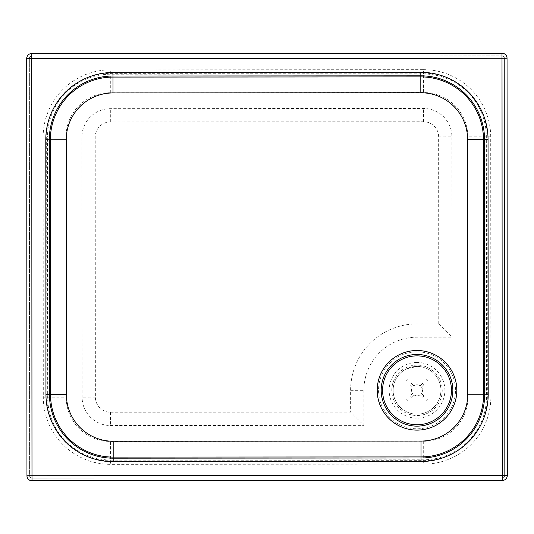 <?xml version="1.0" encoding="UTF-8"?>
<svg xmlns="http://www.w3.org/2000/svg" width="534" height="534" viewBox="0 0 534 534"><rect width="100%" height="100%" fill="white"/><g stroke="black" fill="none" stroke-linecap="round" stroke-linejoin="round"><path stroke-width="0.4" stroke-dasharray="2.67 2" d="M417.007 366.424A23.883 23.883 62.1 0 1 439.362 398.751A23.883 23.883 62.1 0 1 401.221 408.223A23.883 23.883 62.1 0 1 417.007 366.424A23.883 23.883 -117.9 0 0 401.221 408.223A23.883 23.883 -117.9 0 0 439.362 398.751A23.883 23.883 -117.9 0 0 417.007 366.424L405.853 369.194M363.908 425.378L363.888 390.341A53.133 53.133 62.1 0 1 416.987 337.181L452.024 337.154L451.897 136.851A28.402 28.402 -117.9 0 0 423.482 108.462L110.331 108.656A28.402 28.402 -117.9 0 0 81.942 137.071L82.102 397.149A28.402 28.402 -117.9 0 0 110.525 425.531L363.908 425.378L350.631 412.121L350.618 390.347A66.403 66.403 62.1 0 1 416.981 323.911L438.748 323.898L452.024 337.154M438.748 323.898L438.634 136.858A15.132 15.132 -117.9 0 0 423.489 121.732L110.338 121.926A15.132 15.132 -117.9 0 0 95.212 137.064L95.372 397.142A15.132 15.132 -117.9 0 0 110.518 412.261L350.631 412.121M417.007 365.096A25.211 25.211 -117.9 0 0 395.193 402.93A25.211 25.211 -117.9 0 0 438.861 402.903A25.211 25.211 -117.9 0 0 417.007 365.096M416.994 351.833A38.481 38.481 -117.9 0 0 383.706 409.571A38.481 38.481 -117.9 0 0 450.356 409.531A38.481 38.481 -117.9 0 0 416.994 351.833M423.455 73.178A63.693 63.693 62.1 0 1 487.188 136.831L487.348 396.902A63.693 63.693 62.1 0 1 423.696 460.635L110.538 460.829A63.693 63.693 62.1 0 1 46.812 397.176L46.652 137.098A63.693 63.693 62.1 0 1 110.304 73.365L423.455 73.178L423.462 74.026A62.838 62.838 62.1 0 1 486.341 136.831L486.494 396.902A62.838 62.838 62.1 0 1 423.696 459.781L110.545 459.974A62.838 62.838 62.1 0 1 47.666 397.169L47.506 137.098L66.009 137.084L66.169 397.162L46.812 397.176L43.301 397.176L43.141 137.098A67.204 67.204 62.1 0 1 110.304 69.854L423.455 69.667L423.455 73.178M31.74 56.163L31.74 56.163A2.39 2.39 -117.9 0 0 29.357 58.553L29.61 475.734A2.39 2.39 -117.9 0 0 32 478.124L502.26 477.837A2.39 2.39 -117.9 0 0 504.643 475.447L504.39 58.266A2.39 2.39 -117.9 0 0 502 55.876L31.74 56.163L31.74 58.553L502 58.266L502.254 475.447L31.993 475.734L31.74 58.553L29.357 58.553L29.61 475.734L31.993 475.734L32 478.124L502.26 477.837L502.254 475.447L504.643 475.447L504.39 58.266L502 58.266L502 55.876L31.74 56.163A2.39 2.39 -117.9 0 0 29.357 58.553L29.61 475.734A2.39 2.39 -117.9 0 0 32 478.124L502.26 477.837A2.39 2.39 -117.9 0 0 504.643 475.447L504.643 475.447M504.617 479.906A5.04 5.04 62.1 0 1 502.26 480.493L32 480.774A5.04 5.04 62.1 0 1 26.954 475.741L26.7 58.553A5.04 5.04 62.1 0 1 29.39 54.094M31.74 53.507L502 53.22M507.046 58.259L507.3 475.447M411.467 397.223L413.857 394.82A5.507 5.507 -117.9 0 0 420.238 394.78L422.634 397.169A8.864 8.864 -117.9 0 0 423.929 395.861L421.533 393.471A5.507 5.507 -117.9 0 0 421.493 387.09L423.876 384.694A8.864 8.864 -117.9 0 0 422.574 383.399L420.185 385.802A5.507 5.507 -117.9 0 0 413.797 385.842L411.4 383.452A8.864 8.864 -117.9 0 0 410.112 384.76L412.508 387.15A5.507 5.507 -117.9 0 0 412.548 393.531L410.159 395.928A8.864 8.864 -117.9 0 0 411.467 397.223L413.857 394.82A5.507 5.507 -117.9 0 0 420.238 394.78L422.634 397.169M410.112 384.76L412.508 387.15A5.507 5.507 -117.9 0 0 412.548 393.531L410.159 395.928M407.709 400.994L407.709 400.994A14.171 14.171 62.1 0 1 406.407 399.706A14.171 14.171 -117.9 0 0 407.709 400.994M422.574 383.399L420.185 385.802A5.507 5.507 -117.9 0 0 413.797 385.842L411.4 383.452M406.334 381.002L406.334 381.002A14.171 14.171 62.1 0 1 407.629 379.694A14.171 14.171 -117.9 0 0 406.334 381.002M423.929 395.861L421.526 393.478A5.507 5.507 -117.9 0 0 421.486 387.09L423.876 384.694M426.332 379.627L426.332 379.627A14.171 14.171 62.1 0 1 427.634 380.916A14.171 14.171 -117.9 0 0 426.332 379.627L427.634 380.916M427.707 399.619L427.707 399.619A14.171 14.171 62.1 0 1 426.412 400.927L426.412 400.927A14.171 14.171 -117.9 0 0 427.707 399.619L426.412 400.927M400.927 359.869L400.927 359.869A34.436 34.436 -117.9 0 0 382.584 390.314A34.436 34.436 -117.9 0 0 433.114 420.752L433.114 420.752M417.001 362.446A27.868 27.868 -117.9 0 0 392.897 404.258A27.868 27.868 -117.9 0 0 441.157 404.231A27.868 27.868 -117.9 0 0 417.001 362.446M350.618 390.347L363.888 390.341M416.981 323.911L416.987 337.181M438.634 136.858L451.897 136.851M423.489 121.732L423.482 108.462M110.338 121.926L110.331 108.656M95.212 137.064L81.942 137.071M95.372 397.142L82.102 397.149M110.518 412.261L110.525 425.531M66.169 397.162A44.335 44.335 -117.9 0 0 110.531 441.464L110.545 464.34A67.204 67.204 62.1 0 1 43.301 397.176M110.531 441.464L423.682 441.278L423.696 459.781L423.696 464.146L110.545 464.34M423.682 441.278A44.335 44.335 -117.9 0 0 467.991 396.916L490.859 396.902A67.204 67.204 62.1 0 1 423.696 464.146M467.991 396.916L467.831 136.838L490.699 136.824L490.859 396.902M467.831 136.838A44.335 44.335 -117.9 0 0 423.469 92.529L423.462 74.026L110.304 74.219L110.304 69.854M423.469 92.529L110.318 92.722L110.304 74.219A62.838 62.838 62.1 0 0 47.506 137.098L43.141 137.098M110.318 92.722A44.335 44.335 -117.9 0 0 66.009 137.084M423.455 69.667A67.204 67.204 62.1 0 1 490.699 136.824M504.39 58.266L504.39 58.266A2.39 2.39 -117.9 0 0 502 55.876L502 55.876M29.61 475.734L29.61 475.734A2.39 2.39 0 0 0 32 478.124M502.26 477.837L502.26 477.837A2.39 2.39 0 0 0 503.375 477.563L503.375 477.556M30.625 56.444L30.625 56.437A2.39 2.39 0 0 0 29.357 58.553"/><path stroke-width="0.8" d="M66.236 139.734L45.797 139.754L45.951 394.519L49.462 394.519A63.693 63.693 -117.9 0 0 113.195 458.172L421.039 457.985A63.693 63.693 -117.9 0 0 484.692 394.252L484.538 139.481A63.693 63.693 -117.9 0 0 420.805 75.828L112.961 76.022A63.693 63.693 -117.9 0 0 49.308 139.748L49.462 394.519L50.53 394.519A62.632 62.632 -117.9 0 0 113.195 457.104L421.039 456.917A62.632 62.632 -117.9 0 0 483.63 394.252L483.47 139.481A62.632 62.632 -117.9 0 0 420.805 76.896L112.961 77.083L112.974 92.943L420.819 92.756A46.765 46.765 62.1 0 1 467.61 139.494L467.771 394.259A46.765 46.765 62.1 0 1 421.032 441.057L113.188 441.244A46.765 46.765 62.1 0 1 66.39 394.506L66.236 139.734A46.765 46.765 62.1 0 1 112.974 92.943M26.7 58.553A5.04 5.04 0 0 1 29.383 54.094L29.39 54.094A5.04 5.04 62.1 0 1 31.74 53.507L31.74 58.553L502 58.266L502.254 475.447L31.993 475.734L31.74 58.553L26.7 58.553L26.954 475.741L31.993 475.734L32 480.78L502.26 480.493L502.254 475.447L507.3 475.447A5.04 5.04 62.1 0 1 504.617 479.906L504.61 479.906A5.04 5.04 -117.9 0 0 507.3 475.447L507.046 58.259L502 58.266L502 53.226A5.04 5.04 62.1 0 1 507.046 58.259A5.04 5.04 -117.9 0 0 502 53.226L31.74 53.507A5.04 5.04 -117.9 0 0 26.7 58.553L26.954 475.741A5.04 5.04 -117.9 0 0 32 480.78L502.26 480.493A5.04 5.04 -117.9 0 0 504.61 479.906A5.04 5.04 0 0 1 502.26 480.493M433.114 420.752A34.436 34.436 -117.9 0 0 447.459 374.214A34.436 34.436 -117.9 0 0 400.927 359.869L400.927 359.869A34.436 34.436 -117.9 0 0 382.584 390.314A34.436 34.436 -117.9 0 0 433.114 420.752A34.436 34.436 -117.9 0 0 417.014 355.878A34.436 34.436 -117.9 0 0 400.927 359.869M416.994 354.483A35.825 35.825 62.1 0 1 448.059 408.203A35.825 35.825 62.1 0 1 386.002 408.243A35.825 35.825 62.1 0 1 416.994 354.483M416.994 350.504A39.81 39.81 -117.9 0 0 382.558 410.239A39.81 39.81 -117.9 0 0 451.504 410.192A39.81 39.81 -117.9 0 0 416.994 350.504M420.819 92.756L420.805 72.317L112.954 72.511A67.204 67.204 -117.9 0 0 45.797 139.754M467.61 139.494L488.049 139.481A67.204 67.204 -117.9 0 0 420.805 72.317M467.771 394.259L488.203 394.252L488.049 139.481M421.032 441.057L421.039 461.496A67.204 67.204 -117.9 0 0 488.203 394.252M113.188 441.244L113.195 461.683L421.039 461.496M66.39 394.506L50.53 394.519L50.37 139.748A62.632 62.632 -117.9 0 1 112.961 77.083L112.954 72.511M45.951 394.519A67.204 67.204 -117.9 0 0 113.195 461.683M26.954 475.741A5.04 5.04 0 0 0 32 480.78"/></g></svg>
